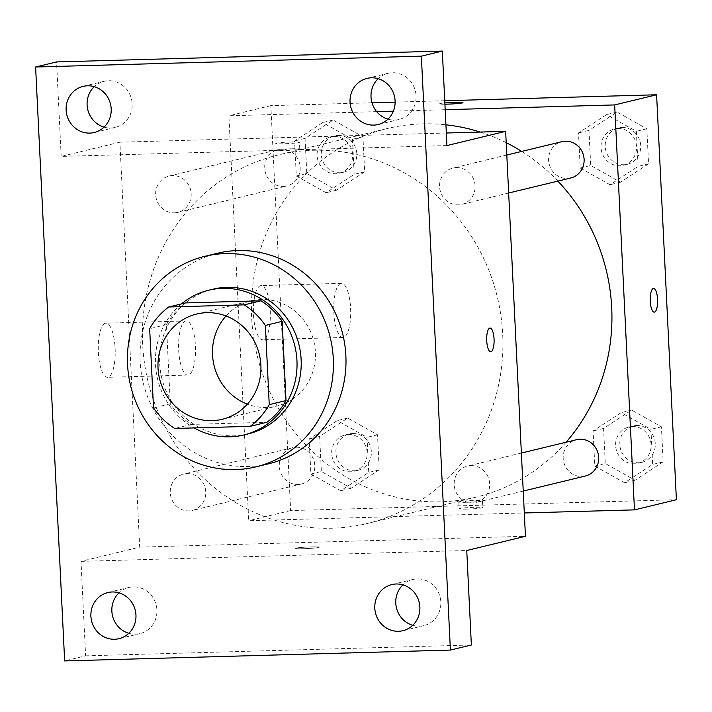 <?xml version="1.0" encoding="UTF-8"?>
<svg xmlns="http://www.w3.org/2000/svg" width="712" height="712" viewBox="0 0 712 712"><rect width="100%" height="100%" fill="white"/><g stroke="black" fill="none" stroke-linecap="round" stroke-linejoin="round"><path stroke-width="0.53" stroke-dasharray="3.56 2.67" d="M226.033 315.968A54.165 51.344 76.4 0 1 251.211 300.82A54.165 51.344 76.4 0 1 261.322 299.467A54.165 51.344 76.4 0 1 314.882 346.664A54.165 51.344 76.4 0 1 276.719 406.098A54.165 51.344 76.4 0 1 247.393 404.158M185.529 302.92A72.74 68.948 76.4 0 0 166.43 324.627L170.302 403.838A72.74 68.948 76.4 0 0 191.475 424.405L266.929 422.278M181.489 303.899A74.475 70.595 -103.6 0 0 194.073 427.921M247.954 433.964A74.475 70.595 76.4 0 1 161.811 378.205A74.475 70.595 76.4 0 1 212.888 289.205M170.302 403.838L153.525 407.896M166.43 324.627L149.654 328.686M191.475 424.405L174.698 428.464M268.504 463.823A108.331 102.679 76.4 0 1 143.201 382.718A108.331 102.679 76.4 0 1 217.498 253.258M387.96 119.153A23.727 22.49 -103.6 0 0 399.129 119.438A23.727 22.49 -103.6 0 0 416.075 95.746A23.727 22.49 -103.6 0 0 387.96 73.327A23.727 22.49 -103.6 0 0 378.161 78.685M104.05 127.136A23.727 22.49 -103.6 0 0 115.219 127.421A23.727 22.49 -103.6 0 0 132.156 103.738A23.727 22.49 -103.6 0 0 104.041 81.31A23.727 22.49 -103.6 0 0 94.251 86.677M446.94 145.568L61.188 156.417L56.568 61.935M446.326 133.01L119.892 142.195L139.694 547.136L80.99 561.359L85.609 655.841L64.65 660.923M119.892 142.195L61.188 156.417M105.412 323.257A27.083 8.455 88.4 0 0 98.309 351.39A27.083 8.455 88.4 0 0 107.494 377.324A27.083 8.455 88.4 0 0 115.184 350.019A27.083 8.455 88.4 0 0 105.972 323.186A27.083 8.455 88.4 0 0 105.412 323.257M85.609 655.841L471.362 644.992M128.801 633.315A23.727 22.49 -103.6 0 0 139.97 633.6A23.727 22.49 -103.6 0 0 156.916 609.908A23.727 22.49 -103.6 0 0 128.801 587.48A23.727 22.49 -103.6 0 0 119.002 592.847M412.72 625.323A23.727 22.49 -103.6 0 0 423.889 625.608A23.727 22.49 -103.6 0 0 440.826 601.916A23.727 22.49 -103.6 0 0 412.72 579.497A23.727 22.49 -103.6 0 0 402.921 584.864M80.99 561.359L466.743 550.501M313.431 150.268A189.57 179.691 76.4 0 1 500.883 315.434A189.57 179.691 76.4 0 1 367.303 523.489A189.57 179.691 76.4 0 1 148.025 381.543A189.57 179.691 76.4 0 1 278.036 154.994A189.57 179.691 76.4 0 1 313.431 150.268M139.694 547.136L525.447 536.287M187.087 473.622A18.69 17.711 76.4 0 1 205.563 489.909A18.69 17.711 76.4 0 1 192.4 510.415A18.69 17.711 76.4 0 1 170.782 496.424A18.69 17.711 76.4 0 1 183.598 474.094A18.69 17.711 76.4 0 1 187.087 473.622M456.428 167.605A18.69 17.711 76.4 0 1 474.904 183.883A18.69 17.711 76.4 0 1 461.741 204.389A18.69 17.711 76.4 0 1 440.123 190.398A18.69 17.711 76.4 0 1 452.939 168.068A18.69 17.711 76.4 0 1 456.428 167.605M471.006 465.639A18.69 17.711 76.4 0 1 489.482 481.917A18.69 17.711 76.4 0 1 476.31 502.423A18.69 17.711 76.4 0 1 454.701 488.432A18.69 17.711 76.4 0 1 467.517 466.102A18.69 17.711 76.4 0 1 471.006 465.639M174.333 212.844A18.69 17.711 -103.6 0 0 177.822 212.381A18.69 17.711 -103.6 0 0 190.638 190.051A18.69 17.711 -103.6 0 0 169.029 176.06A18.69 17.711 -103.6 0 0 155.857 196.565A18.69 17.711 -103.6 0 0 174.333 212.844M303.748 548.694A11.846 0.748 -2.8 0 0 319.243 547.225A11.846 0.748 -2.8 0 0 307.379 547.056A11.846 0.748 -2.8 0 0 295.578 548.382A11.846 0.748 -2.8 0 0 303.748 548.694A11.846 0.748 -2.8 0 0 319.243 547.216A11.846 0.748 -2.8 0 0 307.379 547.047A11.846 0.748 -2.8 0 0 295.578 548.374A11.846 0.748 -2.8 0 0 303.739 548.685M291.279 141.973A11.846 0.748 177.2 0 1 299.44 142.284A11.846 0.748 177.2 0 1 287.648 143.61A11.846 0.748 177.2 0 1 275.775 143.441A11.846 0.748 177.2 0 1 291.279 141.973M291.608 148.781A11.846 0.748 177.2 0 1 299.779 149.093A11.846 0.748 177.2 0 1 287.977 150.41A11.846 0.748 177.2 0 1 276.105 150.25A11.846 0.748 177.2 0 1 291.608 148.781M185.752 320.996A27.083 8.455 88.4 0 0 178.641 349.129A27.083 8.455 88.4 0 0 187.835 375.064A27.083 8.455 88.4 0 0 195.524 347.759A27.083 8.455 88.4 0 0 186.313 320.925A27.083 8.455 88.4 0 0 185.752 320.996M490.71 351.755L490.719 351.755A11.846 3.702 -91.6 0 1 490.71 351.755A11.846 3.702 -91.6 0 1 486.688 340.407A11.846 3.702 -91.6 0 1 489.803 328.099A11.846 3.702 -91.6 0 1 490.043 328.063A11.846 3.702 -91.6 0 1 490.052 328.063L490.052 328.063M566.084 442.223A189.57 179.691 76.4 0 1 476.319 497.074A189.57 179.691 76.4 0 1 257.05 355.137A189.57 179.691 76.4 0 1 387.061 128.587A189.57 179.691 76.4 0 1 422.447 123.861A189.57 179.691 76.4 0 1 445.926 124.805M480.182 132.058A189.57 179.691 76.4 0 1 506.196 142.658M521.7 151.407A189.57 179.691 76.4 0 1 557.861 181.106M283.358 186.437A18.69 17.711 -103.6 0 0 286.847 185.965A18.69 17.711 -103.6 0 0 299.663 163.635A18.69 17.711 -103.6 0 0 278.045 149.645A18.69 17.711 -103.6 0 0 264.882 170.15A18.69 17.711 -103.6 0 0 283.358 186.437M585.335 476.017A18.69 17.711 76.4 0 1 563.717 462.026A18.69 17.711 76.4 0 1 576.533 439.696M570.757 177.982A18.69 17.711 76.4 0 1 549.148 163.991A18.69 17.711 76.4 0 1 561.964 141.661M296.112 447.216A18.69 17.711 76.4 0 1 314.588 463.494A18.69 17.711 76.4 0 1 301.416 484A18.69 17.711 76.4 0 1 279.807 470.009A18.69 17.711 76.4 0 1 292.623 447.679A18.69 17.711 76.4 0 1 296.112 447.216M445.187 109.701L393.371 111.161M376.666 111.633L228.908 115.789L248.719 520.73L524.308 512.969M310.877 474.032L340.665 490.755L368.745 472.403L367.027 437.337L337.239 420.614L309.159 438.966L310.877 474.032L340.665 490.755L368.745 472.403L367.027 437.337L337.239 420.614L309.159 438.966L310.877 474.032L321.361 471.495L351.149 488.218L379.22 469.867L377.511 434.801L347.723 418.077L319.643 436.429L321.361 471.495M580.218 168.014L610.006 184.728L638.077 166.385L636.368 131.311L606.571 114.596L578.5 132.939L580.218 168.014L610.006 184.728L638.077 166.385L636.368 131.311L606.571 114.596L578.5 132.939L580.218 168.014L590.702 165.469L620.49 182.192L648.561 163.84L646.843 128.774L617.055 112.051L588.984 130.403L590.702 165.469M371.984 102.786L270.845 105.634L290.647 510.566L676.4 499.717M444.751 100.739L395.133 102.136M594.796 466.048L624.584 482.763L652.655 464.42L650.937 429.345L621.149 412.631L593.078 430.974L594.796 466.048L624.584 482.763L652.655 464.42L650.937 429.345L621.149 412.631L593.078 430.974L594.796 466.048L605.271 463.503L635.068 480.226L663.139 461.874L661.421 426.808L631.633 410.085L603.562 428.437L605.271 463.503M296.299 175.998L326.087 192.721L354.167 174.369L352.449 139.303L322.661 122.58L294.59 140.931L296.299 175.998L326.087 192.721L354.167 174.369L352.449 139.303L322.661 122.58L294.59 140.931L296.299 175.998L306.783 173.461L336.571 190.175L364.651 171.832L362.933 136.766L333.145 120.043L305.065 138.386L306.783 173.461M270.845 105.634L228.908 115.789M290.647 510.566L248.719 520.73M260.556 285.672A27.083 8.455 88.4 0 0 253.454 313.805A27.083 8.455 88.4 0 0 262.639 339.74A27.083 8.455 88.4 0 0 270.329 312.435A27.083 8.455 88.4 0 0 261.117 285.601A27.083 8.455 88.4 0 0 260.556 285.672M467.277 509.08A11.846 0.748 -2.8 0 0 482.781 507.612A11.846 0.748 -2.8 0 0 470.908 507.442A11.846 0.748 -2.8 0 0 459.107 508.768A11.846 0.748 -2.8 0 0 467.277 509.08M444.92 104.192A11.846 0.748 177.2 0 1 439.304 103.827A11.846 0.748 177.2 0 1 444.858 102.928A11.846 0.748 177.2 0 0 439.304 103.845L439.304 103.827M462.978 102.679L462.969 102.67A11.846 0.748 177.2 0 1 462.978 102.679A11.846 0.748 177.2 0 1 451.177 104.005A11.846 0.748 177.2 0 1 439.304 103.845M466.938 502.28A11.846 0.748 -2.8 0 0 482.442 500.812A11.846 0.748 -2.8 0 0 470.579 500.643A11.846 0.748 -2.8 0 0 458.777 501.969A11.846 0.748 -2.8 0 0 466.938 502.28M340.897 283.412A27.083 8.455 88.4 0 0 333.786 311.545A27.083 8.455 88.4 0 0 342.979 337.479A27.083 8.455 88.4 0 0 350.669 310.174A27.083 8.455 88.4 0 0 341.457 283.34A27.083 8.455 88.4 0 0 340.897 283.412M654.239 312.141L654.248 312.141A11.846 3.702 -91.6 0 1 654.239 312.141A11.846 3.702 -91.6 0 1 650.225 300.793A11.846 3.702 -91.6 0 1 653.331 288.485A11.846 3.702 -91.6 0 1 653.572 288.449A11.846 3.702 -91.6 0 1 653.58 288.449L653.589 288.449M333.946 136.482A18.69 17.711 76.4 0 1 352.422 152.769A18.69 17.711 76.4 0 1 339.259 173.274A18.69 17.711 76.4 0 1 317.641 159.283A18.69 17.711 76.4 0 1 330.457 136.953A18.69 17.711 76.4 0 1 333.946 136.482M336.571 190.175L326.087 192.721M364.651 171.832L354.167 174.369M362.933 136.766L352.449 139.303M333.145 120.043L322.661 122.58M305.065 138.386L294.59 140.931M338.138 135.467A18.69 17.711 76.4 0 1 356.614 151.745A18.69 17.711 76.4 0 1 343.451 172.26A18.69 17.711 76.4 0 1 321.833 158.269A18.69 17.711 76.4 0 1 334.649 135.93A18.69 17.711 76.4 0 1 338.138 135.467M348.524 434.516A18.69 17.711 76.4 0 1 367 450.803A18.69 17.711 76.4 0 1 353.837 471.308A18.69 17.711 76.4 0 1 332.219 457.318A18.69 17.711 76.4 0 1 345.035 434.988A18.69 17.711 76.4 0 1 348.524 434.516M351.149 488.218L340.665 490.755M379.22 469.867L368.745 472.403M377.511 434.801L367.027 437.337M347.723 418.077L337.239 420.614M319.643 436.429L309.159 438.966M352.716 433.501A18.69 17.711 76.4 0 1 371.192 449.788A18.69 17.711 76.4 0 1 358.029 470.294A18.69 17.711 76.4 0 1 336.411 456.303A18.69 17.711 76.4 0 1 349.227 433.973A18.69 17.711 76.4 0 1 352.716 433.501M617.865 128.498A18.69 17.711 76.4 0 1 636.341 144.776A18.69 17.711 76.4 0 1 623.169 165.282A18.69 17.711 76.4 0 1 601.56 151.291A18.69 17.711 76.4 0 1 614.376 128.961A18.69 17.711 76.4 0 1 617.865 128.498M620.49 182.192L610.006 184.728M648.561 163.84L638.077 166.385M646.843 128.774L636.368 131.311M617.055 112.051L606.571 114.596M588.984 130.403L578.5 132.939M622.057 127.484A18.69 17.711 76.4 0 1 640.533 143.762A18.69 17.711 76.4 0 1 627.361 164.267A18.69 17.711 76.4 0 1 605.752 150.276A18.69 17.711 76.4 0 1 618.568 127.946A18.69 17.711 76.4 0 1 622.057 127.484M632.434 426.533A18.69 17.711 76.4 0 1 650.919 442.811A18.69 17.711 76.4 0 1 637.747 463.316A18.69 17.711 76.4 0 1 616.138 449.325A18.69 17.711 76.4 0 1 628.954 426.995A18.69 17.711 76.4 0 1 632.434 426.533M635.068 480.226L624.584 482.763M663.139 461.874L652.655 464.42M661.421 426.808L650.937 429.345M631.633 410.085L621.149 412.631M603.562 428.437L593.078 430.974M636.635 425.518A18.69 17.711 76.4 0 1 655.111 441.796A18.69 17.711 76.4 0 1 641.939 462.302A18.69 17.711 76.4 0 1 620.33 448.311A18.69 17.711 76.4 0 1 633.146 425.981A18.69 17.711 76.4 0 1 636.635 425.518M222.206 419.306L276.719 406.098M196.708 314.028L251.211 300.82M402.921 630.69L423.889 625.608M391.751 584.579L412.72 579.497M378.161 124.52L399.129 119.438M366.992 78.4L387.96 73.327M94.251 132.503L115.219 127.421M83.081 86.392L104.041 81.31M119.002 638.673L139.97 633.6M107.832 592.562L128.801 587.48M299.779 149.093L299.44 142.284M276.105 150.25L275.775 143.441M186.313 320.925L105.972 323.186M187.835 375.064L107.494 377.324M387.061 128.587L278.036 154.994M476.319 497.074L367.303 523.489M177.822 212.381L286.847 185.965M169.029 176.06L278.045 149.645M521.38 453.055L467.517 466.102M523.24 491.058L476.31 502.423M506.802 155.02L452.939 168.068M508.662 193.023L461.741 204.389M292.623 447.679L183.598 474.094M301.416 484L192.4 510.415M458.777 501.969L459.107 508.768M482.442 500.812L482.781 507.612M341.457 283.34L261.117 285.601M342.979 337.479L262.639 339.74M334.649 135.93L330.457 136.953M343.451 172.26L339.259 173.274M349.227 433.973L345.035 434.988M358.029 470.294L353.837 471.308M618.568 127.946L614.376 128.961M627.361 164.267L623.169 165.282M633.146 425.981L628.954 426.995M641.939 462.302L637.747 463.316"/><path stroke-width="1.07" d="M247.393 404.158A54.165 51.344 76.4 0 1 226.033 315.968M206.818 312.675A54.165 51.344 76.4 0 1 260.37 359.863A54.165 51.344 76.4 0 1 222.206 419.306A54.165 51.344 76.4 0 1 159.559 378.748A54.165 51.344 76.4 0 1 196.708 314.028A54.165 51.344 76.4 0 1 206.818 312.675M149.654 328.686L153.525 407.896A72.74 68.948 76.4 0 0 174.698 428.464L250.152 426.346A72.74 68.948 76.4 0 0 269.252 404.638L265.38 325.437A72.74 68.948 76.4 0 0 244.207 304.861L168.762 306.988A72.74 68.948 76.4 0 0 149.654 328.686M269.252 404.638L286.028 400.58L282.157 321.37L265.38 325.437M244.207 304.861L260.984 300.802L185.529 302.92L168.762 306.988M260.984 300.802A72.74 68.948 76.4 0 1 282.157 321.37M286.028 400.58A72.74 68.948 76.4 0 1 266.929 422.278L250.152 426.346M194.073 427.921A74.475 70.595 -103.6 0 0 243.762 434.988A74.475 70.595 -103.6 0 0 296.948 360.61A74.475 70.595 -103.6 0 0 208.696 290.22A74.475 70.595 -103.6 0 0 181.489 303.899M208.696 290.22L212.888 289.205A74.475 70.595 76.4 0 1 226.79 287.345A74.475 70.595 76.4 0 1 301.14 359.596A74.475 70.595 76.4 0 1 247.954 433.964L243.762 434.988M225.143 253.606A108.331 102.679 76.4 0 1 332.255 347.981A108.331 102.679 76.4 0 1 255.928 466.867A108.331 102.679 76.4 0 1 130.625 385.762A108.331 102.679 76.4 0 1 204.914 256.302A108.331 102.679 76.4 0 1 225.143 253.606M204.914 256.302L217.498 253.258A108.331 102.679 76.4 0 1 237.719 250.553A108.331 102.679 76.4 0 1 344.83 344.937A108.331 102.679 76.4 0 1 268.504 463.823L255.928 466.867M90.896 616.254A23.727 22.49 76.4 0 1 107.832 592.562A23.727 22.49 76.4 0 1 135.28 610.326A23.727 22.49 76.4 0 1 119.002 638.673A23.727 22.49 76.4 0 1 90.896 616.254M66.136 110.084A23.727 22.49 76.4 0 1 83.081 86.392A23.727 22.49 76.4 0 1 110.52 104.157A23.727 22.49 76.4 0 1 94.251 132.503A23.727 22.49 76.4 0 1 66.136 110.084M350.055 102.092A23.727 22.49 76.4 0 1 366.992 78.4A23.727 22.49 76.4 0 1 394.43 96.165A23.727 22.49 76.4 0 1 378.161 124.52A23.727 22.49 76.4 0 1 350.055 102.092M374.806 608.262A23.727 22.49 76.4 0 1 391.751 584.579A23.727 22.49 76.4 0 1 419.19 602.334A23.727 22.49 76.4 0 1 402.921 630.69A23.727 22.49 76.4 0 1 374.806 608.262M450.402 650.065L421.353 56.159L35.6 67.008L64.65 660.923L450.402 650.065L471.362 644.992L466.743 550.501L525.447 536.287L505.645 131.346L446.94 145.568L442.321 51.077L421.353 56.159M489.812 328.099A11.846 3.702 -91.6 0 1 490.052 328.063A11.846 3.702 -91.6 0 1 494.084 339.802A11.846 3.702 -91.6 0 1 490.719 351.755A11.846 3.702 -91.6 0 1 486.705 340.407A11.846 3.702 -91.6 0 1 489.812 328.099M378.161 78.685A23.727 22.49 -103.6 0 0 371.014 97.01A23.727 22.49 -103.6 0 0 387.96 119.153M94.251 86.677A23.727 22.49 -103.6 0 0 87.104 105.002A23.727 22.49 -103.6 0 0 104.05 127.136M442.321 51.077L56.568 61.935L35.6 67.008M119.002 592.847A23.727 22.49 -103.6 0 0 111.855 611.172A23.727 22.49 -103.6 0 0 128.801 633.315M402.921 584.864A23.727 22.49 -103.6 0 0 395.774 603.189A23.727 22.49 -103.6 0 0 412.72 625.323M505.645 131.346L446.326 133.01M490.052 328.063A11.846 3.702 -91.6 0 1 494.075 339.802A11.846 3.702 -91.6 0 1 490.719 351.755M445.926 124.805A189.57 179.691 76.4 0 1 480.182 132.058M506.196 142.658A189.57 179.691 76.4 0 1 521.7 151.407M557.861 181.106A189.57 179.691 76.4 0 1 566.084 442.223M521.38 453.055L576.533 439.696A18.69 17.711 76.4 0 1 580.022 439.224A18.69 17.711 76.4 0 1 598.498 455.511A18.69 17.711 76.4 0 1 585.335 476.017L523.24 491.058M506.802 155.02L561.964 141.661A18.69 17.711 76.4 0 1 565.444 141.19A18.69 17.711 76.4 0 1 583.929 157.477A18.69 17.711 76.4 0 1 570.757 177.982L508.662 193.023M524.308 512.969L634.472 509.872L614.661 104.931L445.187 109.701M393.371 111.161L376.666 111.633M614.661 104.931L656.597 94.776L676.4 499.717L634.472 509.872M653.34 288.485A11.846 3.702 -91.6 0 1 653.589 288.449A11.846 3.702 -91.6 0 1 657.621 300.188A11.846 3.702 -91.6 0 1 654.248 312.141A11.846 3.702 -91.6 0 1 650.234 300.793A11.846 3.702 -91.6 0 1 653.34 288.485M656.597 94.776L444.751 100.739M395.133 102.136L371.984 102.786M462.969 102.679A11.846 0.748 177.2 0 0 454.808 102.377A11.846 0.748 177.2 0 0 444.858 102.937A11.846 0.748 177.2 0 1 454.808 102.359A11.846 0.748 177.2 0 1 462.969 102.67A11.846 0.748 177.2 0 1 456.917 103.623A11.846 0.748 177.2 0 1 444.92 104.192M653.58 288.449A11.846 3.702 -91.6 0 1 657.603 300.188A11.846 3.702 -91.6 0 1 654.248 312.141"/></g></svg>
